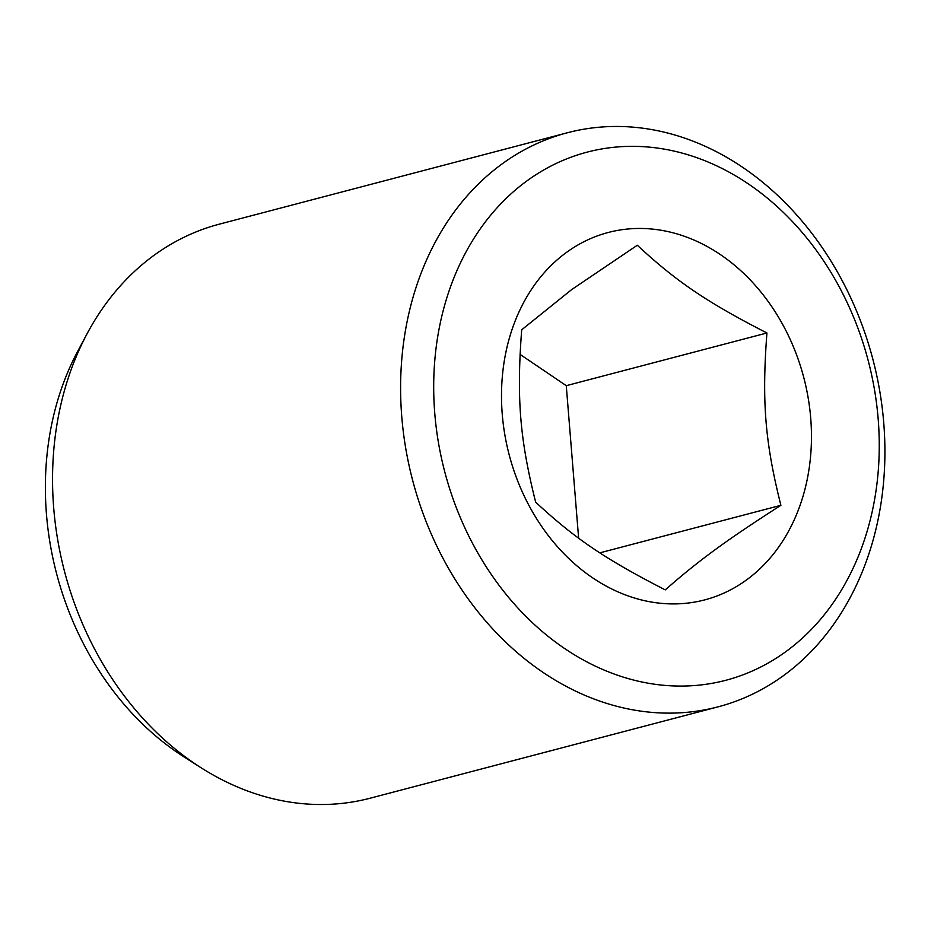 <?xml version="1.0" encoding="UTF-8"?>
<svg xmlns="http://www.w3.org/2000/svg" width="931" height="931" viewBox="0 0 931 931"><rect width="100%" height="100%" fill="white"/><g stroke="black" fill="none" stroke-linecap="round" stroke-linejoin="round"><path stroke-width="1.4" d="M521.686 329.807C516.519 398.456 519.812 438.99 535.651 502.135C574.706 538.444 605.197 559.089 665.258 589.882C698.96 560.299 726.168 540.411 780.888 505.312C765.038 442.178 761.756 401.645 766.923 332.984C706.862 302.191 676.372 281.546 637.316 245.237L571.704 289.564L521.686 329.807M566.188 252.627A189.924 152.277 -104.7 0 1 810.715 418.194A189.924 152.277 -104.7 0 1 592.547 577.767A189.924 152.277 -104.7 0 1 566.188 252.627M780.888 505.312L599.867 552.839M766.923 332.984L566.269 385.678L520.045 354.374M578.628 538.165L566.269 385.678M786.288 651.328A273.027 218.901 -104.7 0 1 434.765 413.317A273.027 218.901 -104.7 0 1 748.396 183.942A273.027 218.901 -104.7 0 1 786.288 651.328M783.844 675.371A296.768 237.94 75.3 0 0 858.754 316.4A296.768 237.94 75.3 0 0 567.386 132.761A296.768 237.94 75.3 0 0 412.619 480.233A296.768 237.94 75.3 0 0 718.127 706.827A296.768 237.94 75.3 0 0 783.844 675.371M567.386 132.761L219.332 224.162A296.768 237.94 75.3 0 0 87.118 333.682A296.768 237.94 75.3 0 0 201.108 767.784A296.768 237.94 75.3 0 0 370.073 798.228L718.127 706.827M87.118 333.682L77.692 351.336A277.345 222.369 75.3 0 0 184.222 757.043L201.108 767.784"/></g></svg>
